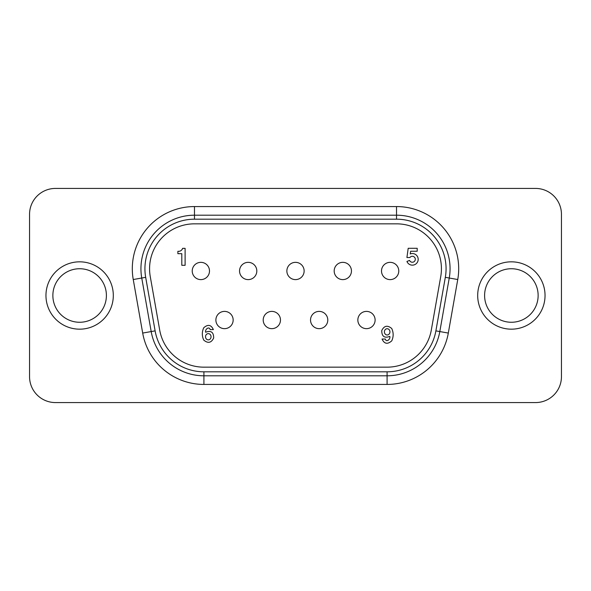 <?xml version="1.0" encoding="UTF-8"?>
<svg xmlns="http://www.w3.org/2000/svg" width="591" height="591" viewBox="0 0 591 591"><rect width="100%" height="100%" fill="white"/><g stroke="black" fill="none" stroke-linecap="round" stroke-linejoin="round"><path stroke-width="0.89" d="M387.171 334.986A3.132 2.77 -90 0 1 387.171 328.722A3.132 2.77 -90 0 1 387.171 334.986M409.563 260.395A2.977 2.977 0 0 0 413.441 262.027A2.977 2.977 0 0 0 412.666 256.309A2.977 2.977 0 0 0 409.895 257.536L406.918 257.536L408.196 248.294L417.194 248.294L417.194 251.249L410.664 251.249L410.206 253.945A5.814 5.814 0 0 1 417.778 257.225A5.814 5.814 0 0 1 414.483 264.761A5.814 5.814 0 0 1 406.948 261.466L409.563 260.395M208.283 333.627A3.118 2.756 90 0 1 208.283 339.869A3.118 2.756 90 0 1 208.283 333.627M205.653 332.238C210.994 330.236 213.661 332.157 213.669 338.008C211.29 342.928 207.98 343.622 203.74 340.091C201.863 336.006 201.856 331.906 203.725 327.783C207.921 324.097 211.135 324.703 213.366 329.601L210.167 329.601C209.074 325.892 204.774 329.468 205.653 332.238M181.806 253.687L177.876 253.687L177.876 251.315L179.11 251.315A4.263 4.263 0 0 0 182.612 248.353L185.109 248.353L185.109 265.307L181.806 265.307L181.806 253.687M389.809 336.39C384.445 338.399 381.756 336.464 381.749 330.591C384.143 325.648 387.467 324.947 391.73 328.5C393.621 332.607 393.621 336.722 391.752 340.859C387.526 344.568 384.298 343.962 382.059 339.035L385.273 339.035C386.366 342.765 390.688 339.168 389.809 336.39M398.77 270.981A8.636 8.636 0 0 0 390.134 262.345A8.636 8.636 0 0 0 381.505 270.981A8.636 8.636 0 0 0 390.134 279.609A8.636 8.636 0 0 0 398.77 270.981A8.636 8.636 0 0 0 390.134 262.345A8.636 8.636 0 0 0 381.505 270.981M351.453 270.981A8.636 8.636 0 0 0 342.817 262.345A8.636 8.636 0 0 0 334.181 270.981A8.636 8.636 0 0 0 342.817 279.609A8.636 8.636 0 0 0 351.453 270.981A8.636 8.636 0 0 0 342.817 262.345A8.636 8.636 0 0 0 334.181 270.981M304.136 270.981A8.636 8.636 0 0 0 295.5 262.345A8.636 8.636 0 0 0 286.864 270.981A8.636 8.636 0 0 0 295.5 279.609A8.636 8.636 0 0 0 304.136 270.981A8.636 8.636 0 0 0 295.5 262.345A8.636 8.636 0 0 0 286.864 270.981M256.819 270.981A8.636 8.636 0 0 0 248.183 262.345A8.636 8.636 0 0 0 239.547 270.981A8.636 8.636 0 0 0 248.183 279.609A8.636 8.636 0 0 0 256.819 270.981A8.636 8.636 0 0 0 248.183 262.345A8.636 8.636 0 0 0 239.547 270.981M209.495 270.981A8.636 8.636 0 0 0 200.866 262.345A8.636 8.636 0 0 0 192.23 270.981A8.636 8.636 0 0 0 200.866 279.609A8.636 8.636 0 0 0 209.495 270.981A8.636 8.636 0 0 0 200.866 262.345A8.636 8.636 0 0 0 192.23 270.981M357.843 320.019A8.636 8.636 0 0 0 366.479 328.655A8.636 8.636 0 0 0 375.115 320.019A8.636 8.636 0 0 0 366.479 311.391A8.636 8.636 0 0 0 357.843 320.019A8.636 8.636 0 0 0 366.479 328.655A8.636 8.636 0 0 0 375.115 320.019M310.526 320.019A8.636 8.636 0 0 0 319.162 328.655A8.636 8.636 0 0 0 327.791 320.019A8.636 8.636 0 0 0 319.162 311.391A8.636 8.636 0 0 0 310.526 320.019A8.636 8.636 0 0 0 319.162 328.655A8.636 8.636 0 0 0 327.791 320.019M263.209 320.019A8.636 8.636 0 0 0 271.838 328.655A8.636 8.636 0 0 0 280.474 320.019A8.636 8.636 0 0 0 271.838 311.391A8.636 8.636 0 0 0 263.209 320.019A8.636 8.636 0 0 0 271.838 328.655A8.636 8.636 0 0 0 280.474 320.019M215.885 320.019A8.636 8.636 0 0 0 224.521 328.655A8.636 8.636 0 0 0 233.157 320.019A8.636 8.636 0 0 0 224.521 311.391A8.636 8.636 0 0 0 215.885 320.019A8.636 8.636 0 0 0 224.521 328.655A8.636 8.636 0 0 0 233.157 320.019M37.137 394.98A25.901 25.901 0 0 0 55.451 402.574L535.549 402.574L55.451 402.574A25.901 25.901 0 0 1 29.55 376.666L29.55 214.334L29.55 376.666M561.45 376.666L561.45 214.334L561.45 376.666A25.901 25.901 0 0 1 535.549 402.574M535.549 188.426L55.451 188.426L535.549 188.426A25.901 25.901 0 0 1 561.45 214.334M29.55 214.334A25.901 25.901 0 0 1 55.451 188.426M484.598 295.5A26.765 26.765 0 0 1 511.37 268.735A26.765 26.765 0 0 1 538.135 295.5A26.765 26.765 0 0 1 511.37 322.265A26.765 26.765 0 0 1 484.598 295.5A26.765 26.765 0 0 0 511.37 322.265A26.765 26.765 0 0 0 538.135 295.5A26.765 26.765 0 0 1 511.37 322.265A26.765 26.765 0 0 1 484.598 295.5M52.865 295.5A26.765 26.765 0 0 1 79.63 268.735A26.765 26.765 0 0 1 106.402 295.5A26.765 26.765 0 0 1 79.63 322.265A26.765 26.765 0 0 1 52.865 295.5A26.765 26.765 0 0 0 79.63 322.265A26.765 26.765 0 0 0 106.402 295.5A26.765 26.765 0 0 1 79.63 322.265A26.765 26.765 0 0 1 52.865 295.5M194.476 219.187L396.524 219.187A49.548 49.548 0 0 1 445.318 277.334L435.885 330.871A49.548 49.548 0 0 1 387.09 371.813L203.91 371.813A49.548 49.548 0 0 1 155.115 330.871L145.681 277.334A49.548 49.548 0 0 1 194.476 219.187L194.476 215.198A53.537 53.537 0 0 0 141.751 278.029L151.193 331.566A53.537 53.537 0 0 0 203.91 375.802L387.09 375.802A53.537 53.537 0 0 0 439.807 331.566L449.249 278.029A53.537 53.537 0 0 0 396.524 215.198L194.476 215.198L194.476 206.562A62.173 62.173 0 0 0 133.248 279.528L142.69 333.065A62.173 62.173 0 0 0 203.91 384.438L387.09 384.438L387.09 371.813M203.91 367.166L387.09 367.166A44.901 44.901 0 0 0 431.304 330.066L440.746 276.529A44.901 44.901 0 0 0 396.524 223.834L194.476 223.834A44.901 44.901 0 0 0 150.254 276.529L159.696 330.066A44.901 44.901 0 0 0 203.91 367.166M387.09 384.438A62.173 62.173 0 0 0 448.31 333.065L457.752 279.528A62.173 62.173 0 0 0 396.524 206.562L194.476 206.562M396.524 206.562L396.524 219.187M457.752 279.528L445.318 277.334M145.681 277.334L133.248 279.528M448.31 333.065L435.885 330.871M155.115 330.871L142.69 333.065M203.91 371.813L203.91 384.438M545.042 295.5A33.672 33.672 0 0 0 511.37 261.828A33.672 33.672 0 0 0 477.691 295.5A33.672 33.672 0 0 0 511.37 329.172A33.672 33.672 0 0 0 545.042 295.5M113.309 295.5A33.672 33.672 0 0 0 79.63 261.828A33.672 33.672 0 0 0 45.958 295.5A33.672 33.672 0 0 0 79.63 329.172A33.672 33.672 0 0 0 113.309 295.5"/></g></svg>
